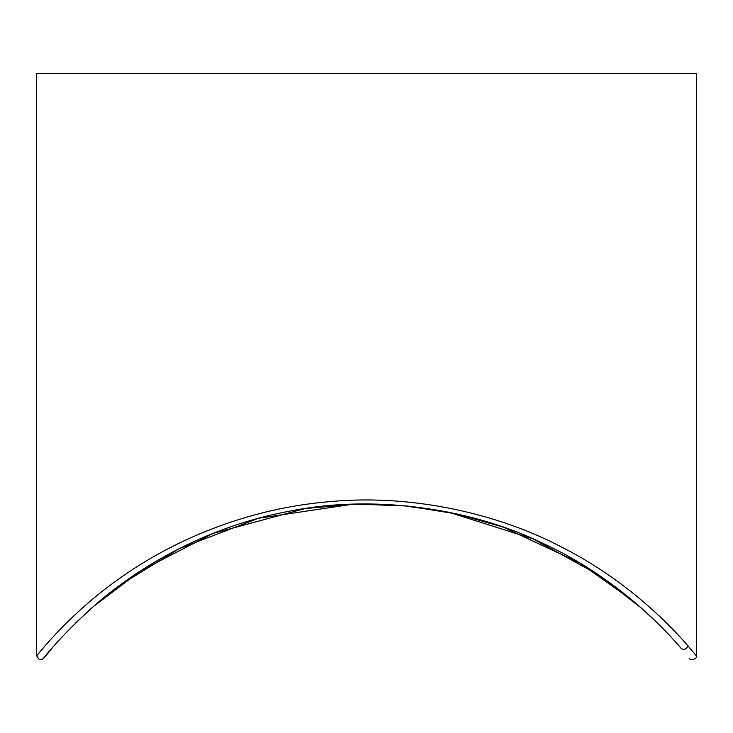 <?xml version="1.0" encoding="UTF-8"?>
<svg xmlns="http://www.w3.org/2000/svg" width="733" height="733" viewBox="0 0 733 733"><rect width="100%" height="100%" fill="white"/><g stroke="black" fill="none" stroke-linecap="round" stroke-linejoin="round"><path stroke-width="1.1" d="M678.272 645.086L680.911 648.109C660.699 624.204 612.834 575.762 543.501 543.62C474.975 509.911 378.091 493.785 291.78 510.764C205.414 526.303 136.741 568.304 94.154 605.852C50.641 644.747 31.143 674.836 52.043 648.164M45.263 645.608L36.65 655.815C36.879 655.678 69.736 613.182 119.653 578.401C169.763 542.429 243.383 509.142 327.917 501.812C412.239 493.446 499.265 514.236 561.451 546.992C624.461 578.758 668.441 623.132 687.691 645.553L696.35 655.815L696.35 73.318L36.65 73.318L36.65 655.815L39.243 659.498L42.212 659.37L43.705 658.152M657.199 622.812L641.329 608.033L598.293 574.754L533.111 538.902L448.761 512.22L401.272 505.44L352.701 504.212L258.483 518.286L178.989 548.76L119.772 585.291M101.658 599.475L95.501 604.679M680.911 648.109A3.912 3.683 -40.7 0 0 687.691 645.553L683.321 640.624M680.609 637.646L677.814 634.631M669.687 626.174L666.132 622.629M75.801 622.812L93.384 606.521L141.02 570.586L212.946 533.441L305.093 508.555L356.156 504.112L407.585 506.027L457.392 514.062L503.314 527.183L579.895 563.054L632.515 600.455M696.35 655.815C697.596 659.737 688.983 660.488 689.286 658.152"/></g></svg>
